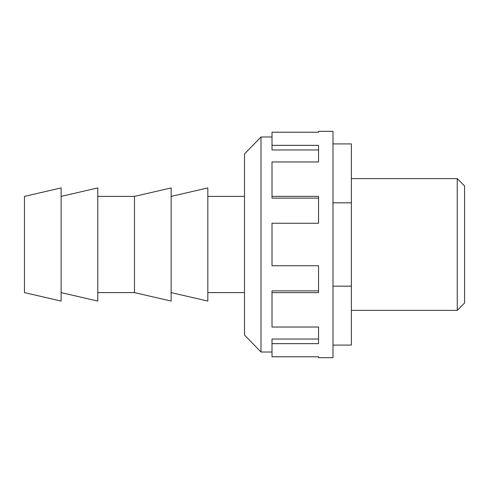 <?xml version="1.0" encoding="UTF-8"?>
<svg xmlns="http://www.w3.org/2000/svg" width="489" height="489" viewBox="0 0 489 489"><rect width="100%" height="100%" fill="white"/><g stroke="black" fill="none" stroke-linecap="round" stroke-linejoin="round"><path stroke-width="0.73" d="M24.45 244.5L24.45 292.599L61.125 301.083L61.125 187.917L24.45 196.401L24.45 244.5M61.125 196.401L97.8 187.917L97.8 301.083L61.125 292.599M97.8 196.401L134.475 196.401L134.475 292.599L97.8 292.599M134.475 196.401L171.15 187.917L171.15 301.083L134.475 292.599M171.15 196.401L207.825 187.917L207.825 301.083L171.15 292.599M207.825 196.401L244.5 196.401M244.5 292.599L207.825 292.599M351.383 178.626L457.246 178.626L457.246 310.374L351.383 310.374M457.246 178.626L464.55 185.93L464.55 303.07L457.246 310.374M332.991 345.093L351.383 345.093L351.383 143.907L332.991 143.907M332.991 286.169L351.383 286.169M332.991 202.831L351.383 202.831M318.547 131.333L318.547 132.219L318.547 131.333L332.991 131.333L332.991 357.667L318.547 357.667L318.547 356.781L318.547 357.667M318.547 132.219L272.006 132.219L272.006 145.349L318.547 145.349L318.547 161.975L272.006 161.975L272.006 196.352L318.547 196.352L318.547 223.259L272.006 223.259L272.006 265.741L318.547 265.741L318.547 292.648L272.006 292.648L272.006 327.025L318.547 327.025L318.547 343.651L272.006 343.651L272.006 356.781L318.547 356.781M261.004 136.987L244.5 153.968L244.5 335.032L261.004 352.013L261.004 136.987L272.006 136.987M272.006 352.013L261.004 352.013M272.006 343.651L272.006 339.036L318.547 339.036L318.547 327.025M272.006 292.648L272.006 290.888L318.547 290.888L318.547 265.741M318.547 223.259L318.547 198.112L272.006 198.112L272.006 196.352M318.547 161.975L318.547 149.964L272.006 149.964L272.006 145.349"/></g></svg>
